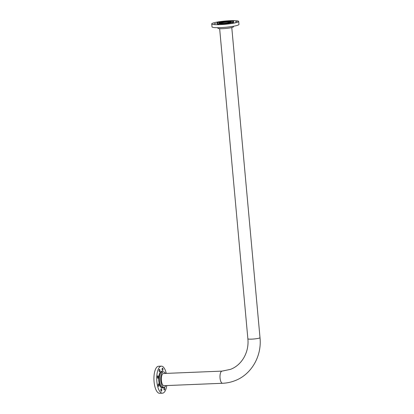 <?xml version="1.0" encoding="UTF-8"?>
<svg xmlns="http://www.w3.org/2000/svg" width="414" height="414" viewBox="0 0 414 414"><rect width="100%" height="100%" fill="white"/><g stroke="black" fill="none" stroke-linecap="round" stroke-linejoin="round"><path stroke-width="0.62" d="M230.877 22.242A6.091 0.73 -5.2 0 0 225.257 22.289A6.091 0.73 -5.2 0 0 219.627 23.251A6.091 0.73 -5.2 0 0 219.575 23.272M230.489 22.377A5.449 0.652 -5.2 0 0 225.573 22.335A5.449 0.652 -5.2 0 0 220.217 23.225A5.449 0.652 -5.2 0 0 219.984 23.334M165.279 373.433A7.778 2.97 87.7 0 0 163.364 371.819A7.778 2.97 87.7 0 0 162.981 371.901A7.778 2.97 87.7 0 0 160.736 380.218A7.778 2.97 87.7 0 0 164.001 387.364A7.778 2.97 87.7 0 0 164.379 387.281A7.778 2.97 87.7 0 0 165.776 385.6M163.928 385.677L222.572 383.276A6.091 2.329 -92.3 0 1 220.051 378.075A6.091 2.329 -92.3 0 1 221.775 371.172A6.091 2.329 -92.3 0 1 222.075 371.11L163.432 373.506A6.091 2.329 87.7 0 0 163.132 373.568A6.091 2.329 87.7 0 0 161.377 380.083A6.091 2.329 87.7 0 0 163.928 385.677A6.091 2.329 87.7 0 0 164.229 385.615M164.425 389.993A1.201 0.455 -92.3 0 1 164.368 390.004A1.201 0.455 -92.3 0 1 163.861 388.901A1.201 0.455 -92.3 0 1 164.208 387.623A1.201 0.455 -92.3 0 1 164.27 387.607A1.201 0.455 -92.3 0 1 164.772 388.71A1.201 0.455 -92.3 0 1 164.425 389.993M161.382 391.173A1.201 0.455 -92.3 0 1 161.32 391.189A1.201 0.455 -92.3 0 1 160.818 390.086A1.201 0.455 -92.3 0 1 161.165 388.803A1.201 0.455 -92.3 0 1 161.222 388.793A1.201 0.455 -92.3 0 1 161.729 389.89A1.201 0.455 -92.3 0 1 161.382 391.173M158.712 386.309A1.201 0.455 -92.3 0 1 158.65 386.319A1.201 0.455 -92.3 0 1 158.148 385.217A1.201 0.455 -92.3 0 1 158.495 383.938A1.201 0.455 -92.3 0 1 158.552 383.923A1.201 0.455 -92.3 0 1 159.054 385.025A1.201 0.455 -92.3 0 1 158.712 386.309M157.977 378.246A1.201 0.455 -92.3 0 1 157.915 378.256A1.201 0.455 -92.3 0 1 157.413 377.154A1.201 0.455 -92.3 0 1 157.76 375.876A1.201 0.455 -92.3 0 1 157.817 375.86A1.201 0.455 -92.3 0 1 158.324 376.963A1.201 0.455 -92.3 0 1 157.977 378.246M159.607 371.705A1.201 0.455 -92.3 0 1 159.55 371.72A1.201 0.455 -92.3 0 1 159.048 370.618A1.201 0.455 -92.3 0 1 159.395 369.335A1.201 0.455 -92.3 0 1 159.452 369.324A1.201 0.455 -92.3 0 1 159.954 370.426A1.201 0.455 -92.3 0 1 159.607 371.705M162.655 370.525A1.201 0.455 -92.3 0 1 162.593 370.535A1.201 0.455 -92.3 0 1 162.091 369.433A1.201 0.455 -92.3 0 1 162.438 368.155A1.201 0.455 -92.3 0 1 162.495 368.139A1.201 0.455 -92.3 0 1 162.997 369.241A1.201 0.455 -92.3 0 1 162.655 370.525M165.057 373.05A1.201 0.455 -92.3 0 1 165.108 373.019A1.201 0.455 -92.3 0 1 165.165 373.009A1.201 0.455 -92.3 0 1 165.533 373.423M166.77 385.558A13.533 5.17 -92.3 0 1 163.126 393.046A13.533 5.17 -92.3 0 1 162.464 393.186L159.669 393.3A13.533 5.17 -92.3 0 1 153.998 380.864A13.533 5.17 -92.3 0 1 157.9 366.395A13.533 5.17 -92.3 0 1 158.562 366.255L161.356 366.142A13.533 5.17 -92.3 0 1 166.273 373.392M162.464 393.186A13.533 5.17 -92.3 0 1 156.792 380.751A13.533 5.17 -92.3 0 1 160.694 366.281A13.533 5.17 -92.3 0 1 161.356 366.142M233.356 26.268L233.408 26.843A7.778 0.931 174.8 0 1 222.758 28.675A7.778 0.931 174.8 0 1 217.914 28.255L217.862 27.681M222.929 23.375A6.091 0.73 -5.2 0 0 231.266 21.942A6.091 0.73 -5.2 0 0 227.477 21.611A6.091 0.73 -5.2 0 0 219.141 23.044A6.091 0.73 -5.2 0 0 222.929 23.375M214.157 23.8L215.797 23.515L214.157 23.8M217.329 24.416L218.975 24.131L217.329 24.416M224.864 24.105L226.505 23.826L224.864 24.105M232.342 23.055L233.982 22.77L232.342 23.055M235.385 21.87L237.025 21.59L235.385 21.87M232.213 21.254L233.853 20.974L232.213 21.254M225.92 21.424L224.352 21.569M217.2 22.615L218.846 22.335L217.2 22.615M216.864 23.251L216.879 23.422A8.373 1.004 -5.2 0 0 222.09 23.877A8.373 1.004 -5.2 0 0 233.558 21.901L233.543 21.735A8.373 1.004 -5.2 0 0 228.326 21.28A8.373 1.004 -5.2 0 0 216.864 23.251A8.373 1.004 -5.2 0 0 222.075 23.707A8.373 1.004 -5.2 0 0 233.543 21.735M230.267 20.7A13.533 1.62 -5.2 0 0 211.74 23.888A13.533 1.62 -5.2 0 0 220.165 24.623A13.533 1.62 -5.2 0 0 238.697 21.435A13.533 1.62 -5.2 0 0 230.267 20.7M211.74 23.888L212.015 26.879A13.533 1.62 -5.2 0 0 220.439 27.614A13.533 1.62 -5.2 0 0 238.966 24.426L238.697 21.435M222.572 383.276C226.815 383.1 230.908 382.246 234.847 380.725C251.345 374.618 261.969 356.175 260.002 337.7A6.091 0.73 174.8 0 1 259.562 338.021A6.091 0.73 174.8 0 1 252.814 339.071A6.091 0.73 174.8 0 1 247.872 338.802C249.275 352.335 241.698 365.231 230.438 369.371L222.075 371.11M163.364 371.819L162.081 371.87A7.778 2.97 87.7 0 0 161.703 371.953A7.778 2.97 87.7 0 0 159.457 380.269A7.778 2.97 87.7 0 0 162.718 387.416L164.001 387.364M163.344 387.39A8.311 3.177 -92.3 0 1 162.655 387.882A8.311 3.177 -92.3 0 1 158.805 380.87A8.311 3.177 -92.3 0 1 161.16 371.446A8.311 3.177 -92.3 0 1 162.707 371.844M260.002 337.7L231.783 27.578M247.872 338.802L219.653 28.68"/></g></svg>
